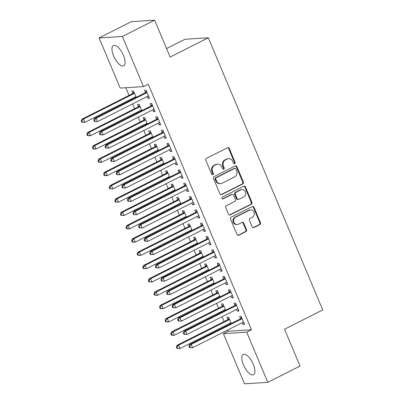 <?xml version="1.0" encoding="UTF-8"?>
<svg xmlns="http://www.w3.org/2000/svg" width="404" height="404" viewBox="0 0 404 404"><rect width="100%" height="100%" fill="white"/><g stroke="black" fill="none" stroke-linecap="round" stroke-linejoin="round"><path stroke-width="0.61" d="M234.653 163.64A1.005 0.904 86.4 0 0 235.088 162.312L229.26 148.44A1.434 1.293 86.4 0 0 227.538 147.728L206.449 158.368A1.434 1.293 86.4 0 0 205.828 160.262L211.661 174.139A1.005 0.904 86.4 0 0 212.863 174.639A1.005 0.904 86.4 0 0 213.302 173.311L212.544 171.513A4.59 4.136 86.4 0 1 214.539 165.443L216.297 164.559A4.59 4.136 86.4 0 1 217.761 164.155A4.59 4.136 86.4 0 1 221.801 166.842L222.553 168.64A1.005 0.904 86.4 0 0 223.76 169.14A1.005 0.904 86.4 0 0 224.195 167.811L223.437 166.019A4.59 4.136 86.4 0 1 225.432 159.949L227.189 159.06A4.59 4.136 86.4 0 1 228.659 158.661A4.59 4.136 86.4 0 1 232.694 161.347L233.451 163.14A1.005 0.904 86.4 0 0 234.653 163.64M234.012 163.686A1.005 0.904 86.4 0 0 234.461 162.352L228.629 148.48A1.434 1.293 86.4 0 0 227.684 147.662M212.226 174.685A1.005 0.904 86.4 0 0 212.671 173.351L211.913 171.554L212.544 171.513M223.119 169.185A1.005 0.904 86.4 0 0 223.564 167.852L222.811 166.054L223.437 166.019M243.466 364.883A11.393 4.595 63.2 0 1 243.243 354.399A11.393 4.595 63.2 0 1 253.293 364.262A11.393 4.595 63.2 0 1 253.51 374.745A11.393 4.595 63.2 0 1 243.466 364.883M113.62 55.999A11.393 4.595 63.2 0 1 113.403 45.516A11.393 4.595 63.2 0 1 123.447 55.378A11.393 4.595 63.2 0 1 123.669 65.862A11.393 4.595 63.2 0 1 113.62 55.999M252.202 226.841A1.434 1.293 86.4 0 0 253.924 227.553L259.838 224.568A1.434 1.293 86.4 0 0 260.459 222.67L253.985 207.262A1.434 1.293 86.4 0 0 252.263 206.55L231.179 217.19A1.434 1.293 86.4 0 0 230.553 219.089L237.032 234.497A1.434 1.293 86.4 0 0 238.754 235.209L245.9 231.603A1.434 1.293 86.4 0 0 246.521 229.704L243.748 223.114A1.434 1.293 86.4 0 0 242.026 222.397L238.486 224.185A3.838 3.459 86.4 0 1 237.259 224.523A3.838 3.459 86.4 0 1 233.669 221.609A3.838 3.459 86.4 0 1 235.547 217.201L249.43 210.196A3.838 3.459 86.4 0 1 250.657 209.858A3.838 3.459 86.4 0 1 254.247 212.772A3.838 3.459 86.4 0 1 252.369 217.18L250.051 218.347A1.434 1.293 86.4 0 0 249.43 220.246L252.202 226.841M227.674 330.017L228.189 331.24L251.5 329.77L148.273 84.204L143.496 86.613L120.19 88.082L99.106 37.936L122.417 36.461L143.496 86.613M251.5 329.77L246.723 332.179L267.807 382.33L244.496 383.8L223.417 333.648L246.723 332.179M99.106 37.936L131.33 21.67L154.641 20.2L170.129 57.05L208.323 37.774L322.73 309.944L284.537 329.22L300.031 366.064L267.807 382.33M154.641 20.2L122.417 36.461M242.769 183.961A1.434 1.293 86.4 0 0 243.39 182.063L236.916 166.655A1.434 1.293 86.4 0 0 235.194 165.943L214.105 176.583A1.434 1.293 86.4 0 0 213.484 178.477L219.963 193.885A1.434 1.293 86.4 0 0 221.68 194.602L242.769 183.961L242.137 184.002A1.434 1.293 86.4 0 0 242.764 182.103L236.284 166.695A1.434 1.293 86.4 0 0 235.34 165.877M245.45 186.961L251.924 202.369A1.434 1.293 86.4 0 1 251.303 204.262L230.214 214.908A1.434 1.293 86.4 0 1 228.497 214.191L225.725 207.595A1.434 1.293 86.4 0 1 226.346 205.702L234.901 201.384A1.434 1.293 86.4 0 0 235.522 199.485L233.684 195.112A1.434 1.293 86.4 0 0 231.962 194.4L223.059 198.889A1.005 0.904 86.4 0 1 222.291 197.066L243.728 186.244A1.434 1.293 86.4 0 1 245.45 186.961L244.819 187.002L251.298 202.409L251.924 202.369M208.323 37.774L185.012 39.249L166.559 48.561M236.623 309.378L237.36 311.136L238.936 311.035L235.577 303.05L234.002 303.151L234.911 305.308M225.649 310.191L222.983 303.848L221.407 303.949L222.311 306.101M224.023 310.176L224.311 310.863M225.437 282.775L226.174 284.527L227.75 284.431L224.397 276.447L222.821 276.548L223.725 278.699M214.463 283.588L211.797 277.245L210.221 277.341L211.125 279.497M212.837 283.568L213.13 284.259M214.256 256.171L214.994 257.924L216.569 257.823L213.211 249.844L211.635 249.94L212.544 252.096M203.278 256.979L200.611 250.637L199.036 250.738L199.945 252.889M201.657 256.964L201.944 257.656M203.071 229.563L203.808 231.32L205.383 231.219L202.03 223.235L200.455 223.336L201.359 225.488M192.097 230.376L189.431 224.033L187.855 224.134L188.759 226.285M190.471 230.361L190.764 231.048M191.885 202.959L192.622 204.712L194.198 204.616L190.845 196.632L189.269 196.733L190.173 198.884M180.911 203.773L178.245 197.43L176.669 197.526L177.578 199.682M179.29 203.752L179.578 204.444M180.704 176.356L181.441 178.108L183.017 178.007L179.659 170.028L178.083 170.124L178.992 172.281M169.731 177.164L167.064 170.821L165.488 170.922L166.392 173.074M168.104 177.149L168.392 177.841M169.518 149.748L170.256 151.505L171.831 151.404L168.478 143.42L166.903 143.521L167.806 145.672M158.545 150.561L155.878 144.218L154.303 144.319L155.207 146.47M156.919 150.546L157.212 151.232M158.338 123.144L159.075 124.897L160.646 124.801L157.292 116.817L155.717 116.918L156.621 119.069M147.359 123.957L144.693 117.615L143.117 117.71L144.026 119.867M145.738 123.937L146.026 124.629M147.152 96.536L147.889 98.293L149.465 98.192L146.107 90.213L144.536 90.309L145.44 92.465M136.178 97.349L133.512 91.006L131.936 91.107L132.84 93.258M134.552 97.334L134.845 98.026M125.826 87.729L129.048 95.384M130.684 99.283L130.977 99.975M132.613 103.873L134.638 108.691M136.279 112.59L136.567 113.277M138.208 117.175L140.228 121.993M141.87 125.891L142.157 126.578M143.799 130.482L145.824 135.295M147.46 139.193L147.753 139.885M149.389 143.784L151.414 148.596M153.055 152.495L153.343 153.187M154.984 157.085L157.004 161.898M158.646 165.797L158.934 166.488M160.575 170.387L162.6 175.2M164.236 179.103L164.529 179.79M166.165 183.689L168.19 188.506M169.826 192.405L170.119 193.092M171.756 196.99L173.781 201.808M175.422 205.707L175.71 206.393M177.351 210.297L179.371 215.11M181.012 219.008L181.3 219.7M182.941 223.599L184.966 228.412M186.603 232.31L186.895 233.002M188.532 236.901L190.557 241.713M192.198 245.612L192.486 246.304M194.127 250.202L196.147 255.015M197.788 258.919L198.076 259.605M199.717 263.504L201.742 268.322M203.379 272.22L203.672 272.907M205.308 276.806L207.333 281.623M208.974 285.522L209.262 286.209M210.903 290.112L212.923 294.925M214.564 298.824L214.852 299.516M216.493 303.414L218.519 308.227M220.155 312.125L220.448 312.817M222.084 316.716L224.109 321.528M225.745 325.427L226.038 326.119M141.769 110.651L139.102 104.308L137.527 104.409L138.431 106.56M140.148 110.635L140.435 111.327M152.742 109.843L153.48 111.595L155.055 111.494L151.702 103.515L150.126 103.616L151.03 105.767M152.954 137.259L150.288 130.916L148.712 131.012L149.616 133.168M151.328 137.244L151.621 137.931M163.928 136.446L164.665 138.198L166.241 138.102L162.883 130.118L161.312 130.219L162.216 132.371M164.135 163.862L161.469 157.52L159.893 157.621L160.802 159.772M162.514 163.847L162.802 164.534M175.114 163.049L175.851 164.807L177.422 164.706L174.068 156.727L172.493 156.823L173.397 158.979M175.321 190.466L172.654 184.123L171.079 184.224L171.983 186.375M173.695 190.451L173.988 191.143M186.294 189.658L187.032 191.41L188.607 191.309L185.254 183.33L183.679 183.431L184.583 185.582M186.502 217.074L183.835 210.731L182.265 210.827L183.169 212.984M184.881 217.059L185.168 217.746M197.48 216.261L198.218 218.014L199.793 217.918L196.435 209.934L194.859 210.035L195.768 212.186M197.687 243.678L195.021 237.335L193.445 237.436L194.349 239.587M196.066 243.662L196.354 244.349M208.661 242.865L209.398 244.622L210.974 244.521L207.621 236.542L206.045 236.638L206.949 238.794M208.873 270.286L206.207 263.938L204.631 264.039L205.535 266.196M207.247 270.266L207.54 270.958M219.847 269.473L220.584 271.225L222.16 271.124L218.801 263.145L217.231 263.246L218.135 265.398M220.054 296.889L217.387 290.547L215.812 290.643L216.721 292.799M218.433 296.874L218.721 297.561M231.032 296.076L231.77 297.829L233.34 297.733L229.987 289.749L228.412 289.85L229.315 292.001M231.239 323.493L228.573 317.15L226.998 317.251L227.901 319.402M229.613 323.478L229.906 324.165M242.213 322.68L242.95 324.437L244.526 324.336L241.173 316.357L239.597 316.453L240.501 318.61M228.189 331.24L223.417 333.648M147.889 98.293L149.222 97.622M153.48 111.595L154.813 110.923M159.075 124.897L160.408 124.225M164.665 138.198L165.999 137.527M170.256 151.505L171.589 150.828M175.851 164.807L177.184 164.13M181.441 178.108L182.775 177.437M187.032 191.41L188.365 190.738M192.622 204.712L193.96 204.04M198.218 218.014L199.551 217.342M203.808 231.32L205.141 230.644M209.398 244.622L210.731 243.945M214.994 257.924L216.327 257.252M220.584 271.225L221.917 270.554M226.174 284.527L227.508 283.855M231.77 297.829L233.103 297.157M237.36 311.136L238.693 310.459M242.95 324.437L244.284 323.766M228.659 158.661L228.028 158.696A4.59 4.136 86.4 0 0 226.558 159.1L227.189 159.06M222.811 166.054A4.59 4.136 86.4 0 1 224.801 159.984L226.558 159.1M217.761 164.155L217.13 164.196A4.59 4.136 86.4 0 0 215.665 164.6L216.297 164.559M211.913 171.554A4.59 4.136 86.4 0 1 213.908 165.483L215.665 164.6M220.907 194.703A1.434 1.293 86.4 0 0 221.054 194.642L242.137 184.002M235.88 168.917A1.005 0.904 86.4 0 0 234.673 168.417L216.165 177.76A1.005 0.904 86.4 0 0 215.731 179.088L216.524 180.982A4.59 4.136 86.4 0 0 220.564 183.668A4.59 4.136 86.4 0 0 222.028 183.27L234.684 176.881A4.59 4.136 86.4 0 0 236.673 170.811L235.88 168.917M234.997 168.332L234.365 168.372A1.005 0.904 86.4 0 0 234.042 168.458L234.673 168.417M220.564 183.668L219.933 183.709A4.59 4.136 86.4 0 1 215.893 181.022L215.1 179.129A1.005 0.904 86.4 0 1 215.534 177.8L234.042 168.458M229.442 215.009A1.434 1.293 86.4 0 0 229.588 214.943L250.672 204.303A1.434 1.293 86.4 0 0 251.298 202.409M232.421 194.273L231.79 194.314A1.434 1.293 86.4 0 0 231.33 194.44L222.427 198.93L223.059 198.889M243.774 196.905A3.838 3.459 86.4 0 0 245.652 192.496A3.838 3.459 86.4 0 0 242.062 189.587A3.838 3.459 86.4 0 0 240.834 189.92L235.946 192.39A1.434 1.293 86.4 0 0 235.325 194.284L237.163 198.662A1.434 1.293 86.4 0 0 238.88 199.374L243.774 196.905M242.062 189.587L241.435 189.627A3.838 3.459 86.4 0 0 240.208 189.961L240.834 189.92M238.426 199.5L237.794 199.541A1.434 1.293 86.4 0 1 236.532 198.697L234.694 194.324A1.434 1.293 86.4 0 1 235.315 192.43L240.208 189.961M244.819 187.002A1.434 1.293 86.4 0 0 243.875 186.183M250.657 209.858L250.026 209.898A3.838 3.459 86.4 0 0 248.798 210.237L249.43 210.196M237.259 224.523L236.628 224.563A3.838 3.459 86.4 0 1 233.037 221.65A3.838 3.459 86.4 0 1 234.916 217.241L248.798 210.237M237.976 235.31A1.434 1.293 86.4 0 0 238.123 235.249L245.268 231.643A1.434 1.293 86.4 0 0 245.89 229.745L243.117 223.154A1.434 1.293 86.4 0 0 242.173 222.336M253.146 227.654A1.434 1.293 86.4 0 0 253.293 227.593L259.206 224.609A1.434 1.293 86.4 0 0 259.833 222.71L253.353 207.303A1.434 1.293 86.4 0 0 252.409 206.489M135.512 96.879L135.971 96.859M133.921 91.991L132.699 93.425A1.459 1.318 -93.6 0 1 132.295 93.748L81.926 119.165L83.502 119.064L84.901 122.392L135.264 96.975A1.459 1.318 -93.6 0 1 135.754 96.844L135.961 96.834M134.416 93.162L134.274 93.329A1.459 1.318 -93.6 0 1 133.87 93.647L83.502 119.064L81.901 120.877L81.27 120.912L81.83 122.245L82.456 122.205L81.901 120.877M82.456 122.205L84.901 122.392L81.83 122.245M81.27 120.912L81.926 119.165M146.465 92.854L144.895 92.95L94.526 118.367L96.102 118.271L146.465 92.854A1.459 1.318 86.4 0 0 146.874 92.531L147.016 92.365M94.496 120.079L96.102 118.271L97.5 121.594L94.425 121.447L95.056 121.412L94.496 120.079L93.869 120.119L94.425 121.447M148.561 96.041L148.349 96.051A1.459 1.318 86.4 0 0 147.864 96.177L97.5 121.594L95.056 121.412M144.895 92.95A1.459 1.318 86.4 0 0 145.299 92.632L146.521 91.193M148.571 96.066L148.111 96.086M94.526 118.367L93.869 120.119M141.102 110.186L141.562 110.161M139.516 105.293L138.289 106.727A1.459 1.318 -93.6 0 1 137.885 107.05L87.522 132.467L89.097 132.366L90.491 135.694L140.86 110.277A1.459 1.318 -93.6 0 1 141.344 110.146L141.552 110.135M140.006 106.464L139.865 106.631A1.459 1.318 -93.6 0 1 139.461 106.949L89.097 132.366L87.491 134.178L86.86 134.219L87.421 135.547L88.052 135.507L87.491 134.178M88.052 135.507L90.491 135.694L88.92 135.794L87.421 135.547M86.86 134.219L87.522 132.467M146.692 123.488L147.152 123.467M145.107 118.594L143.885 120.033A1.459 1.318 -93.6 0 1 143.476 120.352L93.112 145.768L94.688 145.667L96.086 148.995L146.45 123.579A1.459 1.318 -93.6 0 1 146.935 123.452L147.142 123.442M145.602 119.766L145.455 119.932A1.459 1.318 -93.6 0 1 145.051 120.256L94.688 145.667L93.082 147.48L92.45 147.521L93.011 148.849L93.642 148.808L93.082 147.48M93.642 148.808L96.086 148.995L94.511 149.096L93.011 148.849M92.45 147.521L93.112 145.768M152.061 106.156L150.485 106.257L100.121 131.669L101.692 131.573L152.061 106.156A1.459 1.318 86.4 0 0 152.465 105.833L152.606 105.666M100.091 133.381L101.692 131.573L103.091 134.896L100.02 134.754L100.647 134.714L100.091 133.381L99.46 133.421L100.02 134.754M154.151 109.343L153.944 109.353A1.459 1.318 86.4 0 0 153.454 109.479L103.091 134.896L100.647 134.714M150.485 106.257A1.459 1.318 86.4 0 0 150.889 105.934L152.111 104.495M154.161 109.368L153.702 109.388M100.121 131.669L99.46 133.421M157.651 119.458L156.075 119.559L105.712 144.975L107.287 144.874L157.651 119.458A1.459 1.318 86.4 0 0 158.055 119.135L158.196 118.968M105.681 146.682L107.287 144.874L108.686 148.197L105.611 148.056L106.242 148.016L105.681 146.682L105.05 146.723L105.611 148.056M159.742 122.644L159.535 122.654A1.459 1.318 86.4 0 0 159.05 122.786L108.686 148.197L106.242 148.016M156.075 119.559A1.459 1.318 86.4 0 0 156.479 119.236L157.706 117.796M159.752 122.67L159.292 122.69M105.712 144.975L105.05 146.723M152.288 136.789L152.747 136.769M150.697 131.896L149.475 133.335A1.459 1.318 -93.6 0 1 149.071 133.653L98.702 159.07L100.278 158.974L101.677 162.297L152.04 136.88A1.459 1.318 -93.6 0 1 152.53 136.754L152.737 136.744M151.192 133.067L151.051 133.234A1.459 1.318 -93.6 0 1 150.642 133.557L100.278 158.974L98.672 160.782L98.046 160.822L98.601 162.15L99.233 162.115L98.672 160.782M99.233 162.115L101.677 162.297L100.101 162.398L98.601 162.15M98.046 160.822L98.702 159.07M157.878 150.091L158.338 150.071M156.292 145.198L155.065 146.637A1.459 1.318 -93.6 0 1 154.661 146.96L104.298 172.372L105.873 172.276L107.267 175.599L157.636 150.182A1.459 1.318 -93.6 0 1 158.121 150.056L158.328 150.046M156.782 146.369L156.641 146.536A1.459 1.318 -93.6 0 1 156.237 146.859L105.873 172.276L104.267 174.084L103.636 174.124L104.197 175.457L104.828 175.417L104.267 174.084M104.828 175.417L107.267 175.599L105.697 175.7L104.197 175.457M103.636 174.124L104.298 172.372M163.241 132.759L161.666 132.86L111.302 158.277L112.878 158.176L163.241 132.759A1.459 1.318 86.4 0 0 163.645 132.441L163.792 132.275M111.272 159.989L112.878 158.176L114.276 161.504L111.201 161.358L111.832 161.317L111.272 159.989L110.645 160.024L111.201 161.358M165.337 135.946L165.125 135.956A1.459 1.318 86.4 0 0 164.64 136.087L114.276 161.504L111.832 161.317M161.666 132.86A1.459 1.318 86.4 0 0 162.075 132.537L163.297 131.103M165.347 135.971L164.888 135.991M111.302 158.277L110.645 160.024M168.837 146.061L167.261 146.162L116.892 171.579L118.468 171.478L168.837 146.061A1.459 1.318 86.4 0 0 169.241 145.743L169.382 145.576M116.867 173.291L118.468 171.478L119.867 174.806L116.796 174.659L117.423 174.619L116.867 173.291L116.236 173.331L116.796 174.659M170.927 149.248L170.72 149.258A1.459 1.318 86.4 0 0 170.23 149.389L119.867 174.806L117.423 174.619M167.261 146.162A1.459 1.318 86.4 0 0 167.665 145.839L168.887 144.405M170.937 149.273L170.478 149.298M116.892 171.579L116.236 173.331M163.469 163.393L163.928 163.373M161.883 158.499L160.656 159.939A1.459 1.318 -93.6 0 1 160.252 160.262L109.888 185.678L111.464 185.577L112.862 188.905L163.226 163.489A1.459 1.318 -93.6 0 1 163.711 163.357L163.918 163.347M162.373 159.671L162.231 159.838A1.459 1.318 -93.6 0 1 161.827 160.161L111.464 185.577L109.858 187.385L109.226 187.426L109.787 188.759L110.418 188.719L109.858 187.385M110.418 188.719L112.862 188.905L109.787 188.759M109.226 187.426L109.888 185.678M174.427 159.368L172.851 159.464L122.488 184.881L124.063 184.779L174.427 159.368A1.459 1.318 86.4 0 0 174.831 159.045L174.972 158.878M122.457 186.592L124.063 184.779L125.457 188.107L122.387 187.961L123.018 187.921L122.457 186.592L121.826 186.633L122.387 187.961M176.518 162.554L176.311 162.565A1.459 1.318 86.4 0 0 175.826 162.691L125.457 188.107L123.018 187.921M172.851 159.464A1.459 1.318 86.4 0 0 173.255 159.146L174.483 157.706M176.528 162.58L176.068 162.6M122.488 184.881L121.826 186.633M169.064 176.7L169.523 176.674M167.473 171.806L166.251 173.24A1.459 1.318 -93.6 0 1 165.847 173.563L115.478 198.98L117.054 198.879L118.453 202.207L168.816 176.79A1.459 1.318 -93.6 0 1 169.301 176.659L169.513 176.649M167.968 172.978L167.827 173.144A1.459 1.318 -93.6 0 1 167.418 173.462L117.054 198.879L115.448 200.692L114.822 200.732L115.377 202.061L116.009 202.02L115.448 200.692M116.009 202.02L118.453 202.207L115.377 202.061M114.822 200.732L115.478 198.98M180.017 172.67L178.442 172.766L128.078 198.182L129.654 198.086L180.017 172.67A1.459 1.318 86.4 0 0 180.421 172.346L180.568 172.18M128.048 199.894L129.654 198.086L131.053 201.409L127.977 201.263L128.608 201.227L128.048 199.894L127.417 199.935L127.977 201.263M182.108 175.856L181.901 175.866A1.459 1.318 86.4 0 0 181.416 175.993L131.053 201.409L128.608 201.227M178.442 172.766A1.459 1.318 86.4 0 0 178.851 172.447L180.073 171.008M182.118 175.881L181.659 175.902M128.078 198.182L127.417 199.935M174.654 190.001L175.114 189.976M173.069 185.108L171.841 186.547A1.459 1.318 -93.6 0 1 171.437 186.865L121.074 212.282L122.644 212.181L124.043 215.509L174.412 190.092A1.459 1.318 -93.6 0 1 174.897 189.961L175.104 189.956M173.558 186.279L173.417 186.446A1.459 1.318 -93.6 0 1 173.013 186.764L122.644 212.181L121.043 213.994L120.412 214.034L120.973 215.362L121.599 215.322L121.043 213.994M121.599 215.322L124.043 215.509L120.973 215.362M120.412 214.034L121.074 212.282M180.245 203.303L180.704 203.283M178.659 198.409L177.432 199.849A1.459 1.318 -93.6 0 1 177.028 200.167L126.664 225.583L128.24 225.483L129.639 228.81L180.002 203.394A1.459 1.318 -93.6 0 1 180.487 203.268L180.694 203.257M179.149 199.581L179.007 199.748A1.459 1.318 -93.6 0 1 178.603 200.071L128.24 225.483L126.634 227.295L126.003 227.336L126.563 228.664L127.194 228.624L126.634 227.295M127.194 228.624L129.639 228.81L128.063 228.911L126.563 228.664M126.003 227.336L126.664 225.583M185.84 216.605L186.3 216.584M184.249 211.711L183.027 213.15A1.459 1.318 -93.6 0 1 182.618 213.469L132.254 238.885L133.83 238.789L135.229 242.112L185.593 216.696A1.459 1.318 -93.6 0 1 186.077 216.569L186.289 216.559M184.744 212.883L184.603 213.049A1.459 1.318 -93.6 0 1 184.194 213.373L133.83 238.789L132.224 240.597L131.598 240.638L132.153 241.966L132.785 241.93L132.224 240.597M132.785 241.93L135.229 242.112L133.653 242.213L132.153 241.966M131.598 240.638L132.254 238.885M191.43 229.906L191.89 229.886M189.84 225.013L188.618 226.452A1.459 1.318 -93.6 0 1 188.213 226.775L137.85 252.192L139.42 252.091L140.819 255.414L191.183 229.997A1.459 1.318 -93.6 0 1 191.673 229.871L191.88 229.861M190.334 226.184L190.193 226.351A1.459 1.318 -93.6 0 1 189.789 226.674L139.42 252.091L137.82 253.899L137.188 253.939L137.749 255.272L138.375 255.232L137.82 253.899M138.375 255.232L140.819 255.414L137.749 255.272M137.188 253.939L137.85 252.192M197.021 243.208L197.48 243.188M195.435 238.315L194.208 239.754A1.459 1.318 -93.6 0 1 193.804 240.077L143.44 265.494L145.016 265.393L146.41 268.721L196.778 243.304A1.459 1.318 -93.6 0 1 197.263 243.173L197.47 243.163M195.925 239.486L195.783 239.658A1.459 1.318 -93.6 0 1 195.379 239.976L145.016 265.393L143.41 267.206L142.779 267.241L143.339 268.574L143.97 268.534L143.41 267.206M143.97 268.534L146.41 268.721L143.339 268.574M142.779 267.241L143.44 265.494M202.611 256.515L203.076 256.489M201.025 251.621L199.803 253.056A1.459 1.318 -93.6 0 1 199.394 253.379L149.031 278.795L150.606 278.694L152.005 282.022L202.369 256.606A1.459 1.318 -93.6 0 1 202.838 256.479A1.459 1.318 -93.6 0 1 202.853 256.474L203.061 256.464M201.52 252.793L201.374 252.96A1.459 1.318 -93.6 0 1 200.97 253.278L150.606 278.694L149 280.507L148.369 280.548L148.93 281.876L149.561 281.835L149 280.507M149.561 281.835L152.005 282.022L148.93 281.876M148.369 280.548L149.031 278.795M208.206 269.816L208.666 269.791M206.616 264.923L205.394 266.362A1.459 1.318 -93.6 0 1 204.99 266.68L154.621 292.097L156.197 291.996L157.595 295.324L207.959 269.907A1.459 1.318 -93.6 0 1 208.449 269.781L208.656 269.771M207.111 266.095L206.969 266.261A1.459 1.318 -93.6 0 1 206.565 266.579L156.197 291.996L154.596 293.809L153.964 293.849L154.525 295.178L155.151 295.137L154.596 293.809M155.151 295.137L157.595 295.324L154.525 295.178M153.964 293.849L154.621 292.097M213.797 283.118L214.256 283.098M212.211 278.225L210.984 279.664A1.459 1.318 -93.6 0 1 210.58 279.982L160.216 305.399L161.792 305.303L163.186 308.626L213.554 283.209A1.459 1.318 -93.6 0 1 214.039 283.083L214.246 283.073M212.701 279.396L212.56 279.563A1.459 1.318 -93.6 0 1 212.156 279.886L161.792 305.303L160.186 307.111L159.555 307.151L160.115 308.479L160.747 308.439L160.186 307.111M160.747 308.439L163.186 308.626L161.615 308.727L160.115 308.479M159.555 307.151L160.216 305.399M219.387 296.42L219.847 296.4M217.801 291.526L216.579 292.966A1.459 1.318 -93.6 0 1 216.17 293.284L165.807 318.7L167.382 318.604L168.781 321.927L219.145 296.511A1.459 1.318 -93.6 0 1 219.63 296.385L219.837 296.374M218.291 292.698L218.15 292.865A1.459 1.318 -93.6 0 1 217.746 293.188L167.382 318.604L165.776 320.412L165.145 320.453L165.706 321.786L166.337 321.746L165.776 320.412M166.337 321.746L168.781 321.927L167.206 322.028L165.706 321.786M165.145 320.453L165.807 318.7M185.608 185.971L184.037 186.072L133.668 211.484L135.244 211.388L185.608 185.971A1.459 1.318 86.4 0 0 186.017 185.648L186.158 185.481M133.638 213.196L135.244 211.388L136.643 214.711L133.567 214.569L134.199 214.529L133.638 213.196L133.012 213.236L133.567 214.569M187.703 189.158L187.496 189.168A1.459 1.318 86.4 0 0 187.007 189.294L136.643 214.711L134.199 214.529M184.037 186.072A1.459 1.318 86.4 0 0 184.441 185.749L185.663 184.31M187.714 189.183L187.254 189.203M133.668 211.484L133.012 213.236M191.203 199.273L189.627 199.374L139.264 224.791L140.839 224.69L191.203 199.273A1.459 1.318 86.4 0 0 191.607 198.95L191.749 198.783M139.234 226.498L140.839 224.69L142.233 228.018L139.163 227.871L139.794 227.831L139.234 226.498L138.602 226.538L139.163 227.871M193.294 202.46L193.087 202.47A1.459 1.318 86.4 0 0 192.602 202.601L142.233 228.018L139.794 227.831M189.627 199.374A1.459 1.318 86.4 0 0 190.031 199.051L191.259 197.612M193.304 202.485L192.844 202.505M139.264 224.791L138.602 226.538M196.793 212.575L195.218 212.676L144.854 238.092L146.43 237.991L196.793 212.575A1.459 1.318 86.4 0 0 197.197 212.257L197.339 212.09M144.824 239.804L146.43 237.991L147.829 241.319L144.753 241.173L145.384 241.132L144.824 239.804L144.193 239.845L144.753 241.173M198.884 215.761L198.677 215.771A1.459 1.318 86.4 0 0 198.192 215.903L147.829 241.319L145.384 241.132M195.218 212.676A1.459 1.318 86.4 0 0 195.622 212.352L196.849 210.918M198.894 215.787L198.435 215.812M144.854 238.092L144.193 239.845M202.384 225.876L200.813 225.977L150.445 251.394L152.02 251.293L202.384 225.876A1.459 1.318 86.4 0 0 202.793 225.558L202.934 225.392M150.414 253.106L152.02 251.293L153.419 254.621L150.344 254.475L150.975 254.434L150.414 253.106L149.788 253.146L150.344 254.475M204.48 229.068L204.267 229.073A1.459 1.318 86.4 0 0 204.252 229.078A1.459 1.318 86.4 0 0 203.783 229.204L153.419 254.621L150.975 254.434M200.813 225.977A1.459 1.318 86.4 0 0 201.217 225.659L202.439 224.22M204.49 229.088L204.03 229.113M150.445 251.394L149.788 253.146M207.979 239.183L206.404 239.279L156.04 264.696L157.611 264.595L207.979 239.183A1.459 1.318 86.4 0 0 208.383 238.86L208.525 238.693M156.01 266.408L157.611 264.595L159.009 267.923L155.939 267.776L156.565 267.736L156.01 266.408L155.378 266.448L155.939 267.776M210.07 242.37L209.863 242.38A1.459 1.318 86.4 0 0 209.378 242.506L159.009 267.923L156.565 267.736M206.404 239.279A1.459 1.318 86.4 0 0 206.808 238.961L208.035 237.522M210.08 242.395L209.62 242.415M156.04 264.696L155.378 266.448M213.57 252.485L211.994 252.581L161.63 277.997L163.206 277.901L213.57 252.485A1.459 1.318 86.4 0 0 213.974 252.162L214.115 251.995M161.6 279.709L163.206 277.901L164.605 281.224L161.529 281.078L162.161 281.043L161.6 279.709L160.969 279.75L161.529 281.078M215.66 255.671L215.453 255.681A1.459 1.318 86.4 0 0 214.968 255.808L164.605 281.224L162.161 281.043M211.994 252.581A1.459 1.318 86.4 0 0 212.398 252.263L213.625 250.823M215.67 255.697L215.211 255.717M161.63 277.997L160.969 279.75M219.16 265.787L217.584 265.888L167.221 291.304L168.796 291.203L219.16 265.787A1.459 1.318 86.4 0 0 219.569 265.463L219.71 265.297M167.19 293.011L168.796 291.203L170.195 294.526L167.12 294.385L167.751 294.344L167.19 293.011L166.564 293.051L167.12 294.385M221.256 268.973L221.044 268.983A1.459 1.318 86.4 0 0 220.559 269.109L170.195 294.526L167.751 294.344M217.584 265.888A1.459 1.318 86.4 0 0 217.993 265.564L219.215 264.125M221.266 268.998L220.806 269.019M167.221 291.304L166.564 293.051M224.755 279.088L223.18 279.189L172.816 304.606L174.387 304.505L224.755 279.088A1.459 1.318 86.4 0 0 225.159 278.77L225.301 278.598M172.786 306.318L174.387 304.505L175.785 307.833L172.715 307.686L173.341 307.646L172.786 306.318L172.154 306.353L172.715 307.686M226.846 282.275L226.639 282.285A1.459 1.318 86.4 0 0 226.149 282.416L175.785 307.833L173.341 307.646M223.18 279.189A1.459 1.318 86.4 0 0 223.584 278.866L224.806 277.427M226.856 282.3L226.397 282.32M172.816 304.606L172.154 306.353M230.346 292.39L228.77 292.491L178.406 317.908L179.982 317.807L230.346 292.39A1.459 1.318 86.4 0 0 230.75 292.072L230.891 291.905M178.376 319.62L179.982 317.807L181.376 321.135L178.305 320.988L178.937 320.948L178.376 319.62L177.745 319.66L178.305 320.988M232.436 295.576L232.229 295.587A1.459 1.318 86.4 0 0 231.744 295.718L181.376 321.135L178.937 320.948M228.77 292.491A1.459 1.318 86.4 0 0 229.174 292.168L230.401 290.734M232.446 295.602L231.987 295.627M178.406 317.908L177.745 319.66M224.983 309.722L225.442 309.701M223.392 304.828L222.17 306.267A1.459 1.318 -93.6 0 1 221.766 306.591L171.397 332.007L172.973 331.906L174.371 335.229L224.735 309.812A1.459 1.318 -93.6 0 1 225.225 309.686L225.432 309.676M223.887 306L223.745 306.166A1.459 1.318 -93.6 0 1 223.336 306.49L172.973 331.906L171.367 333.714L170.741 333.755L171.296 335.088L171.927 335.047L171.367 333.714M171.927 335.047L174.371 335.229L172.796 335.33L171.296 335.088M170.741 333.755L171.397 332.007M235.936 305.692L234.36 305.793L183.997 331.209L185.572 331.108L235.936 305.692A1.459 1.318 86.4 0 0 236.34 305.374L236.486 305.207M183.966 332.921L185.572 331.108L186.971 334.436L183.896 334.29L184.527 334.249L183.966 332.921L183.335 332.962L183.896 334.29M238.027 308.883L237.82 308.893A1.459 1.318 86.4 0 0 237.335 309.02L186.971 334.436L184.527 334.249M234.36 305.793A1.459 1.318 86.4 0 0 234.769 305.474L235.992 304.035M238.042 308.903L237.577 308.929M183.997 331.209L183.335 332.962M230.573 323.023L231.032 323.003M228.987 318.13L227.76 319.569A1.459 1.318 -93.6 0 1 227.356 319.892L176.992 345.309L178.563 345.208L179.962 348.536L230.331 323.119A1.459 1.318 -93.6 0 1 230.815 322.988L231.022 322.978M229.477 319.306L229.336 319.473A1.459 1.318 -93.6 0 1 228.932 319.791L178.563 345.208L176.962 347.021L176.331 347.056L176.891 348.389L177.518 348.349L176.962 347.021M177.518 348.349L179.962 348.536L176.891 348.389M176.331 347.056L176.992 345.309M241.531 318.998L239.956 319.094L189.587 344.511L191.163 344.415L241.531 318.998A1.459 1.318 86.4 0 0 241.935 318.675L242.077 318.509M189.562 346.223L191.163 344.415L192.562 347.738L189.491 347.591L190.117 347.551L189.562 346.223L188.931 346.263L189.491 347.591M243.622 322.185L243.415 322.195A1.459 1.318 86.4 0 0 242.925 322.321L192.562 347.738L190.117 347.551M239.956 319.094A1.459 1.318 86.4 0 0 240.36 318.776L241.582 317.337M243.632 322.21L243.173 322.23M189.587 344.511L188.931 346.263M234.461 162.352L235.088 162.312M212.671 173.351L213.302 173.311M223.564 167.852L224.195 167.811M224.801 159.984L225.432 159.949M213.908 165.483L214.539 165.443M228.629 148.48L229.26 148.44M221.054 194.642L221.68 194.602M236.284 166.695L236.916 166.655M242.764 182.103L243.39 182.063M215.534 177.8L216.165 177.76M215.1 179.129L215.731 179.088M215.893 181.022L216.524 180.982M250.672 204.303L251.303 204.262M229.588 214.943L230.214 214.908M231.33 194.44L231.962 194.4M235.315 192.43L235.946 192.39M234.694 194.324L235.325 194.284M236.532 198.697L237.163 198.662M234.916 217.241L235.547 217.201M243.117 223.154L243.748 223.114M245.89 229.745L246.521 229.704M245.268 231.643L245.9 231.603M238.123 235.249L238.754 235.209M253.353 207.303L253.985 207.262M259.833 222.71L260.459 222.67M259.206 224.609L259.838 224.568M253.293 227.593L253.924 227.553M132.699 93.425L134.274 93.329M132.295 93.748L133.87 93.647M146.874 92.531L145.299 92.632M138.289 106.727L139.865 106.631M137.885 107.05L139.461 106.949M143.885 120.033L145.455 119.932M143.476 120.352L145.051 120.256M152.465 105.833L150.889 105.934M158.055 119.135L156.479 119.236M149.475 133.335L151.051 133.234M149.071 133.653L150.642 133.557M155.065 146.637L156.641 146.536M154.661 146.96L156.237 146.859M163.645 132.441L162.075 132.537M169.241 145.743L167.665 145.839M160.656 159.939L162.231 159.838M160.252 160.262L161.827 160.161M174.831 159.045L173.255 159.146M166.251 173.24L167.827 173.144M165.847 173.563L167.418 173.462M180.421 172.346L178.851 172.447M171.841 186.547L173.417 186.446M171.437 186.865L173.013 186.764M177.432 199.849L179.007 199.748M177.028 200.167L178.603 200.071M183.027 213.15L184.603 213.049M182.618 213.469L184.194 213.373M188.618 226.452L190.193 226.351M188.213 226.775L189.789 226.674M194.208 239.754L195.783 239.658M193.804 240.077L195.379 239.976M199.803 253.056L201.374 252.96M199.394 253.379L200.97 253.278M205.394 266.362L206.969 266.261M204.99 266.68L206.565 266.579M210.984 279.664L212.56 279.563M210.58 279.982L212.156 279.886M216.579 292.966L218.15 292.865M216.17 293.284L217.746 293.188M186.017 185.648L184.441 185.749M191.607 198.95L190.031 199.051M197.197 212.257L195.622 212.352M202.793 225.558L201.217 225.659M208.383 238.86L206.808 238.961M213.974 252.162L212.398 252.263M219.569 265.463L217.993 265.564M225.159 278.77L223.584 278.866M230.75 292.072L229.174 292.168M222.17 306.267L223.745 306.166M221.766 306.591L223.336 306.49M236.34 305.374L234.769 305.474M227.76 319.569L229.336 319.473M227.356 319.892L228.932 319.791M241.935 318.675L240.36 318.776"/></g></svg>
